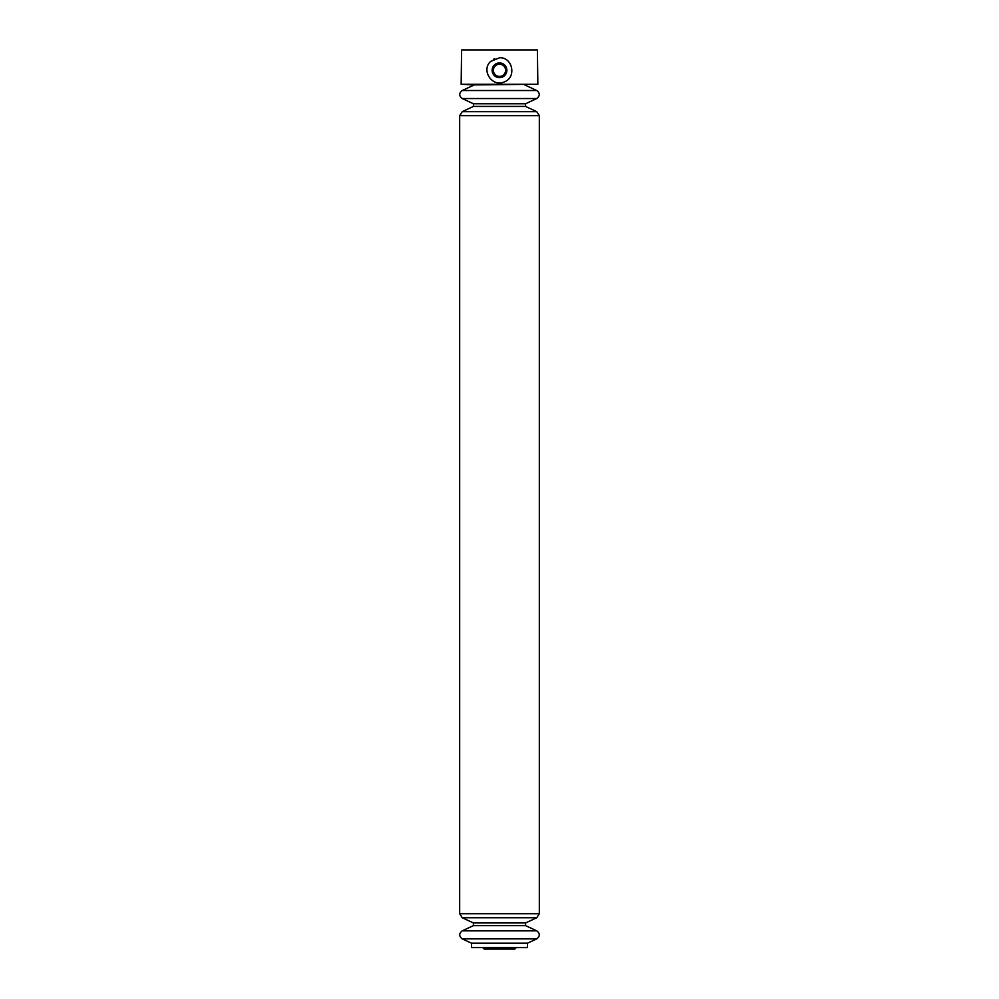 <?xml version="1.0" encoding="UTF-8"?>
<svg xmlns="http://www.w3.org/2000/svg" width="999" height="999" viewBox="0 0 999 999"><rect width="100%" height="100%" fill="white"/><g stroke="black" fill="none" stroke-linecap="round" stroke-linejoin="round"><path stroke-width="1.5" d="M461.151 84.253L537.849 84.253L537.4 49.95L461.6 49.95L461.151 84.253L473.688 84.903L537.849 84.253M490.659 61.414L499.5 57.767C512.799 56.98 516.745 77.622 504.295 81.893C492.27 87.637 480.769 70.242 490.659 61.414A12.537 12.537 0 0 1 490.709 61.376M527.522 943.168L471.478 943.168L471.478 947.576L527.522 947.576L527.522 943.168L536.763 938.86C540.122 936.188 540.122 933.516 536.763 930.843L462.237 930.843C458.878 933.516 458.878 936.188 462.237 938.86L536.763 938.86M493.618 59.228A12.537 12.537 0 0 1 494.717 58.716M499.5 62.925A7.38 7.38 0 0 1 505.881 73.988A7.38 7.38 0 0 1 493.119 73.988A7.38 7.38 0 0 1 499.5 62.925M499.5 64.211A6.094 6.094 0 0 1 504.782 73.352A6.094 6.094 0 0 1 494.218 73.352A6.094 6.094 0 0 1 499.5 64.211M482.767 947.576L483.354 948.226L515.646 948.226L516.233 947.576M484.752 947.989L483.354 948.226M471.478 943.168L462.237 938.86M474.275 84.903L462.237 90.522C458.878 93.194 458.878 95.867 462.237 98.539L473.426 103.759L473.426 106.431L462.237 111.663L459.677 115.672L459.677 913.71L462.237 917.731L473.426 922.951L473.426 925.623L462.237 930.843M473.426 925.623L525.574 925.623L536.763 930.843M473.426 922.951L525.574 922.951L525.574 925.623M462.237 917.731L536.763 917.731L539.323 913.71L539.323 115.672L536.763 111.663L462.237 111.663M459.677 913.71L539.323 913.71M459.677 115.672L539.323 115.672M462.237 98.539L536.763 98.539C540.122 95.867 540.122 93.194 536.763 90.522L462.237 90.522M473.426 106.431L525.574 106.431L536.763 111.663M473.426 103.759L525.574 103.759L525.574 106.431M514.248 947.989L514.91 949.05L515.646 948.226M484.09 949.05L514.91 949.05L484.09 949.05M525.574 922.951L536.763 917.731M525.574 103.759L536.763 98.539M524.725 84.903L536.763 90.522"/></g></svg>
